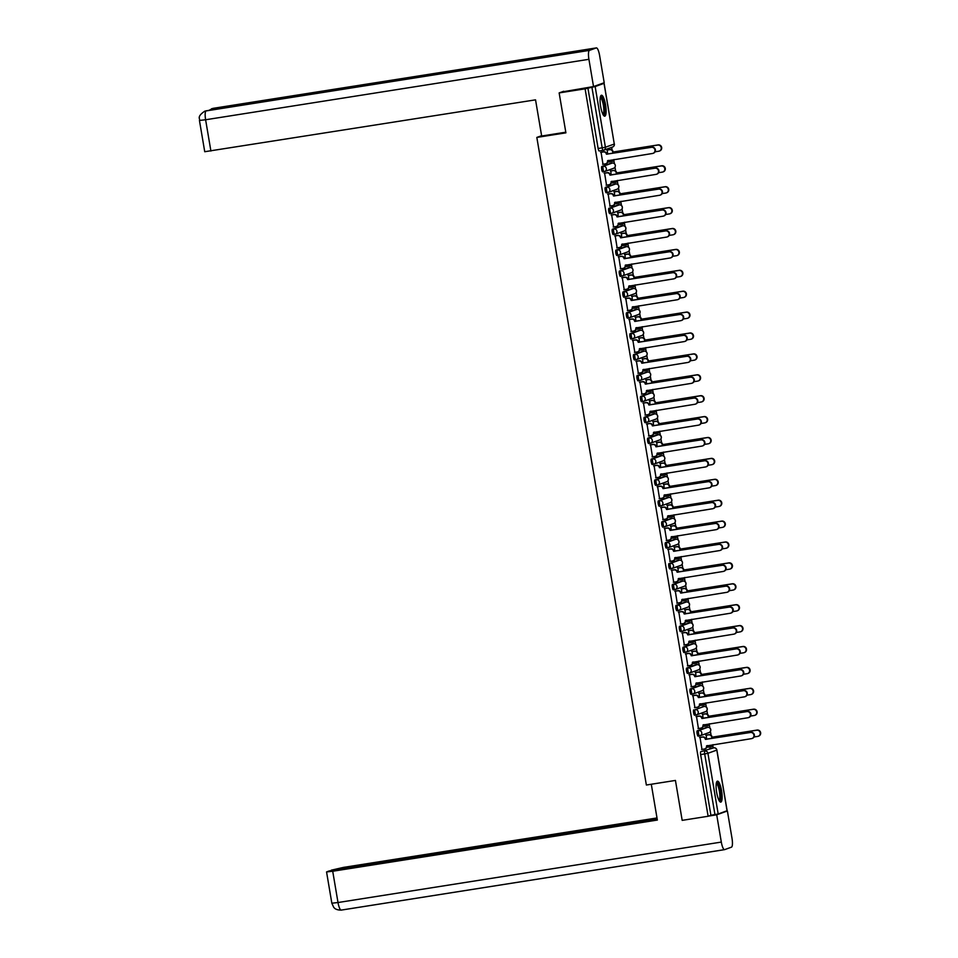 <?xml version="1.0" encoding="UTF-8"?>
<svg xmlns="http://www.w3.org/2000/svg" width="958" height="958" viewBox="0 0 958 958"><rect width="100%" height="100%" fill="white"/><g stroke="black" fill="none" stroke-linecap="round" stroke-linejoin="round"><path stroke-width="1.44" d="M706.166 727.577L697.28 730.774A2.718 0.659 81 0 0 697.113 733.672A2.718 0.659 81 0 0 698.166 736.139A2.718 0.659 81 0 0 698.19 736.127L699.568 735.912A2.718 0.659 -99 0 1 698.55 733.445A2.718 0.659 -99 0 1 698.717 730.547L707.603 727.35A2.718 0.659 -99 0 1 707.639 727.338L706.202 727.565A2.718 0.659 81 0 0 706.202 727.565A2.718 0.659 81 0 0 706.166 727.577L707.603 727.35A2.718 2.635 -109.8 0 1 708.98 732.583A2.718 2.718 0 0 0 707.639 727.338M693.748 709.878A2.718 0.659 81 0 0 693.58 712.776A2.718 0.659 81 0 0 694.622 715.243A2.718 0.659 81 0 0 694.658 715.231L696.035 715.015A2.718 0.659 -99 0 1 695.005 712.548A2.718 0.659 -99 0 1 695.185 709.65L704.07 706.453A2.718 0.659 -99 0 1 704.094 706.441L695.185 709.65A2.718 2.635 70.2 0 1 698.25 711.914A2.718 2.635 -109.8 0 1 696.095 715.003A2.718 0.659 -99 0 1 696.059 715.015A2.718 2.718 0 0 0 696.562 714.884L705.447 711.686A2.718 2.635 -109.8 0 0 704.07 706.453L702.669 706.669A2.718 0.659 81 0 0 702.669 706.669A2.718 0.659 81 0 0 702.633 706.681M699.16 685.772A2.718 0.659 81 0 0 699.124 685.772L690.215 688.97A2.718 0.659 81 0 0 690.035 691.88A2.718 0.659 81 0 0 691.089 694.334A2.718 0.659 81 0 0 691.125 694.334L692.49 694.119A2.718 0.659 -99 0 1 691.472 691.652A2.718 0.659 -99 0 1 691.652 688.742L700.538 685.557A2.718 0.659 -99 0 1 700.561 685.545L699.1 685.772A2.718 0.659 81 0 0 699.1 685.772L700.561 685.545A2.718 2.635 -109.8 0 1 701.903 690.79A2.718 2.718 0 0 0 700.561 685.545M695.628 664.864A2.718 0.659 81 0 0 695.592 664.876L686.682 668.073A2.718 0.659 81 0 0 686.503 670.983A2.718 0.659 81 0 0 687.557 673.438A2.718 0.659 81 0 0 687.593 673.438L688.958 673.223A2.718 0.659 -99 0 1 687.94 670.756A2.718 0.659 -99 0 1 688.119 667.846L697.005 664.648A2.718 0.659 -99 0 1 697.029 664.648L695.568 664.876A2.718 0.659 81 0 0 695.568 664.876L697.029 664.648A2.718 2.635 -109.8 0 1 698.37 669.893A2.718 2.718 0 0 0 697.029 664.648M692.095 643.968A2.718 0.659 81 0 0 692.059 643.968L683.15 647.177A2.718 0.659 81 0 0 682.97 650.087A2.718 0.659 81 0 0 684.024 652.542A2.718 0.659 81 0 0 684.048 652.53L685.425 652.314A2.718 0.659 -99 0 1 684.407 649.859A2.718 0.659 -99 0 1 684.575 646.949L693.46 643.752A2.718 0.659 -99 0 1 693.496 643.752L692.035 643.98A2.718 0.659 81 0 0 692.035 643.98L693.496 643.752A2.718 2.635 -109.8 0 1 694.837 648.997A2.718 2.718 0 0 0 693.496 643.752M688.551 623.071A2.718 0.659 81 0 0 688.527 623.071L679.605 626.281A2.718 0.659 81 0 0 679.438 629.178A2.718 0.659 81 0 0 680.491 631.645A2.718 0.659 81 0 0 680.515 631.633L681.892 631.418A2.718 0.659 -99 0 1 680.875 628.951A2.718 0.659 -99 0 1 681.042 626.053L689.928 622.856A2.718 0.659 -99 0 1 689.964 622.844L688.527 623.071A2.718 0.659 81 0 0 688.491 623.083L689.928 622.856A2.718 2.635 -109.8 0 1 691.305 628.089A2.718 2.718 0 0 0 689.964 622.844M685.018 602.175A2.718 0.659 81 0 0 684.994 602.175L676.073 605.384A2.718 0.659 81 0 0 675.905 608.282A2.718 0.659 81 0 0 676.959 610.749A2.718 0.659 81 0 0 676.983 610.737L678.36 610.521A2.718 0.659 -99 0 1 677.33 608.055A2.718 0.659 -99 0 1 677.51 605.157L686.395 601.959A2.718 0.659 -99 0 1 686.419 601.947L684.994 602.175A2.718 0.659 81 0 0 684.958 602.187L686.395 601.959A2.718 2.635 -109.8 0 1 687.772 607.192A2.718 2.718 0 0 0 686.419 601.947M681.485 581.278A2.718 0.659 81 0 0 681.449 581.278L672.54 584.476A2.718 0.659 81 0 0 672.372 587.386A2.718 0.659 81 0 0 673.414 589.841A2.718 0.659 81 0 0 673.45 589.841L674.827 589.625A2.718 0.659 -99 0 1 673.797 587.158A2.718 0.659 -99 0 1 673.977 584.248L682.862 581.063A2.718 0.659 -99 0 1 682.886 581.051L681.449 581.278A2.718 0.659 81 0 0 681.425 581.278L682.862 581.063A2.718 2.635 -109.8 0 1 684.24 586.296A2.718 2.718 0 0 0 682.886 581.051M677.953 560.37A2.718 0.659 81 0 0 677.917 560.382L669.007 563.579A2.718 0.659 81 0 0 668.828 566.489A2.718 0.659 81 0 0 669.881 568.944A2.718 0.659 81 0 0 669.917 568.944L671.283 568.717M674.42 539.474A2.718 0.659 81 0 0 674.384 539.474L665.475 542.683A2.718 0.659 81 0 0 665.295 545.581A2.718 0.659 81 0 0 666.349 548.048A2.718 0.659 81 0 0 666.373 548.036L667.75 547.82M670.875 518.577A2.718 0.659 81 0 0 670.851 518.577L661.942 521.787A2.718 0.659 81 0 0 661.762 524.685A2.718 0.659 81 0 0 662.816 527.151A2.718 0.659 81 0 0 662.84 527.139L664.217 526.924M667.343 497.681A2.718 0.659 81 0 0 667.319 497.681L658.397 500.878A2.718 0.659 81 0 0 658.23 503.788A2.718 0.659 81 0 0 659.284 506.255A2.718 0.659 81 0 0 659.308 506.243L660.685 506.028M663.81 476.785A2.718 0.659 81 0 0 663.786 476.785L654.865 479.982A2.718 0.659 81 0 0 654.697 482.892A2.718 0.659 81 0 0 655.739 485.347A2.718 0.659 81 0 0 655.775 485.347L657.152 485.131M660.278 455.876A2.718 0.659 81 0 0 660.242 455.888L651.332 459.086A2.718 0.659 81 0 0 651.153 461.995A2.718 0.659 81 0 0 652.206 464.45A2.718 0.659 81 0 0 652.242 464.45L653.619 464.223M656.745 434.98A2.718 0.659 81 0 0 656.709 434.98L647.8 438.189A2.718 0.659 81 0 0 647.62 441.087A2.718 0.659 81 0 0 648.674 443.554A2.718 0.659 81 0 0 648.71 443.542L650.075 443.326M653.212 414.084A2.718 0.659 81 0 0 653.176 414.084L644.267 417.293A2.718 0.659 81 0 0 644.087 420.191A2.718 0.659 81 0 0 645.141 422.658A2.718 0.659 81 0 0 645.165 422.646L646.542 422.43M641.609 401.761L643.046 401.534A2.718 0.659 -99 0 1 643.046 401.534A2.718 0.659 -99 0 1 641.992 399.067A2.718 0.659 -99 0 1 642.159 396.169L651.045 392.972A2.718 0.659 -99 0 1 651.081 392.96L649.644 393.187A2.718 0.659 81 0 0 649.644 393.187A2.718 0.659 81 0 0 649.608 393.199L640.734 396.384A2.718 0.659 81 0 0 640.555 399.294A2.718 0.659 81 0 0 641.609 401.761A2.718 0.659 81 0 0 641.632 401.749L643.01 401.534M638.076 380.853L639.501 380.625A2.718 0.659 -99 0 1 639.501 380.625A2.718 0.659 -99 0 1 638.459 378.171A2.718 0.659 -99 0 1 638.627 375.261L647.512 372.063A2.718 0.659 -99 0 1 647.536 372.063L646.111 372.291A2.718 0.659 81 0 0 646.111 372.291A2.718 0.659 81 0 0 646.075 372.291L637.19 375.488A2.718 0.659 81 0 0 637.022 378.398A2.718 0.659 81 0 0 638.076 380.853A2.718 0.659 81 0 0 638.1 380.853L639.477 380.637M634.531 359.957L635.968 359.729A2.718 0.659 -99 0 1 635.968 359.729A2.718 0.659 -99 0 1 634.915 357.274A2.718 0.659 -99 0 1 635.094 354.364L643.98 351.167A2.718 0.659 -99 0 1 644.004 351.167L642.579 351.382A2.718 0.659 81 0 0 642.579 351.382A2.718 0.659 81 0 0 642.543 351.394L633.657 354.592A2.718 0.659 81 0 0 633.489 357.502A2.718 0.659 81 0 0 634.531 359.957A2.718 0.659 81 0 0 634.567 359.957L635.944 359.729M630.999 339.06L632.436 338.833A2.718 0.659 -99 0 1 632.436 338.833A2.718 0.659 -99 0 1 631.382 336.378A2.718 0.659 -99 0 1 631.562 333.468L640.447 330.271A2.718 0.659 -99 0 1 640.471 330.259L639.034 330.486A2.718 0.659 81 0 0 639.034 330.486A2.718 0.659 81 0 0 639.01 330.498L630.125 333.695A2.718 0.659 81 0 0 629.945 336.593A2.718 0.659 81 0 0 630.999 339.06A2.718 0.659 81 0 0 631.035 339.048L632.4 338.833M627.466 318.164L628.903 317.936A2.718 0.659 -99 0 1 628.903 317.936A2.718 0.659 -99 0 1 627.849 315.469A2.718 0.659 -99 0 1 628.029 312.571L636.902 309.374A2.718 0.659 -99 0 1 636.938 309.362L635.501 309.59A2.718 0.659 81 0 0 635.501 309.59A2.718 0.659 81 0 0 635.477 309.602L626.592 312.799A2.718 0.659 81 0 0 626.412 315.697A2.718 0.659 81 0 0 627.466 318.164A2.718 0.659 81 0 0 627.49 318.152L628.867 317.936M623.933 297.267L625.37 297.04A2.718 0.659 -99 0 1 625.37 297.04A2.718 0.659 -99 0 1 624.317 294.573A2.718 0.659 -99 0 1 624.484 291.675L633.37 288.478A2.718 0.659 -99 0 1 633.406 288.466L631.969 288.693A2.718 0.659 81 0 0 631.969 288.693A2.718 0.659 81 0 0 631.945 288.705L623.059 291.891A2.718 0.659 81 0 0 622.88 294.801A2.718 0.659 81 0 0 623.933 297.267A2.718 0.659 81 0 0 623.957 297.255L625.335 297.04M628.4 267.797L619.515 270.994A2.718 0.659 81 0 0 619.347 273.904A2.718 0.659 81 0 0 620.401 276.359A2.718 0.659 81 0 0 620.425 276.359L621.802 276.144A2.718 0.659 -99 0 1 620.784 273.677A2.718 0.659 -99 0 1 620.952 270.767L629.837 267.569A2.718 0.659 -99 0 1 629.873 267.569L628.436 267.797A2.718 0.659 81 0 0 628.436 267.797A2.718 0.659 81 0 0 628.4 267.797L629.837 267.569A2.718 2.635 -109.8 0 1 631.214 272.814A2.718 2.718 0 0 0 629.873 267.569M624.867 246.901L615.982 250.098A2.718 0.659 81 0 0 615.814 253.008A2.718 0.659 81 0 0 616.856 255.463A2.718 0.659 81 0 0 616.892 255.451L618.269 255.235A2.718 0.659 -99 0 1 617.239 252.78A2.718 0.659 -99 0 1 617.419 249.87L626.304 246.673A2.718 0.659 -99 0 1 626.328 246.673L624.903 246.889A2.718 0.659 81 0 0 624.903 246.889A2.718 0.659 81 0 0 624.867 246.901L626.304 246.673A2.718 2.635 -109.8 0 1 627.682 251.918A2.718 2.718 0 0 0 626.328 246.673M621.335 226.004L612.449 229.202A2.718 0.659 81 0 0 612.27 232.099A2.718 0.659 81 0 0 613.324 234.566A2.718 0.659 81 0 0 613.36 234.554L614.737 234.339A2.718 0.659 -99 0 1 613.707 231.884A2.718 0.659 -99 0 1 613.886 228.974L622.772 225.777A2.718 0.659 -99 0 1 622.796 225.765L621.359 225.992A2.718 0.659 81 0 0 621.359 225.992A2.718 0.659 81 0 0 621.335 226.004L622.772 225.777A2.718 2.635 -109.8 0 1 624.137 231.01A2.718 2.718 0 0 0 622.796 225.765M617.802 205.108L608.917 208.305A2.718 0.659 81 0 0 608.737 211.203A2.718 0.659 81 0 0 609.791 213.67A2.718 0.659 81 0 0 609.827 213.658L611.192 213.442A2.718 0.659 -99 0 1 610.174 210.976A2.718 0.659 -99 0 1 610.354 208.078L619.239 204.88A2.718 0.659 -99 0 1 619.263 204.868L617.826 205.096A2.718 0.659 81 0 0 617.826 205.096A2.718 0.659 81 0 0 617.802 205.108L619.239 204.88A2.718 2.635 -109.8 0 1 620.604 210.113A2.718 2.718 0 0 0 619.263 204.868M614.27 184.199L605.384 187.397A2.718 0.659 81 0 0 605.205 190.307A2.718 0.659 81 0 0 606.258 192.762A2.718 0.659 81 0 0 606.282 192.762L607.659 192.546A2.718 0.659 -99 0 1 606.642 190.079A2.718 0.659 -99 0 1 606.809 187.169L615.695 183.984A2.718 0.659 -99 0 1 615.731 183.972L614.294 184.199A2.718 0.659 81 0 0 614.294 184.199A2.718 0.659 81 0 0 614.27 184.199L615.695 183.984A2.718 2.635 -109.8 0 1 617.072 189.217A2.718 2.718 0 0 0 615.731 183.972M610.725 163.303L601.852 166.5A2.718 0.659 81 0 0 601.672 169.41A2.718 0.659 81 0 0 602.726 171.865A2.718 0.659 81 0 0 602.75 171.865L604.127 171.65A2.718 0.659 -99 0 1 603.109 169.183A2.718 0.659 -99 0 1 603.277 166.273L612.162 163.076A2.718 0.659 -99 0 1 612.198 163.076L610.761 163.303A2.718 0.659 81 0 0 610.761 163.303A2.718 0.659 81 0 0 610.725 163.303L612.162 163.076A2.718 2.635 -109.8 0 1 613.539 168.321A2.718 2.718 0 0 0 612.198 163.076M605.552 104.829A10.61 2.563 81 0 0 601.456 95.237A10.61 2.563 81 0 0 600.654 106.589A10.61 2.563 81 0 0 604.761 116.193A10.61 2.563 81 0 0 605.552 104.829M721.566 790.745A10.61 2.563 81 0 0 717.458 781.141A10.61 2.563 81 0 0 716.668 792.505A10.61 2.563 81 0 0 720.775 802.109A10.61 2.563 81 0 0 721.566 790.745M713.219 747.911L712.812 745.468M711.087 735.265L710.429 731.373M709.854 727.984L709.279 724.559M707.555 714.369L706.884 710.465M706.321 707.088L705.735 703.663M704.01 693.472L703.352 689.568M702.777 686.191L702.202 682.767M700.478 672.576L699.819 668.672M699.244 665.283L698.669 661.87M696.945 651.668L696.286 647.776M695.712 644.387L695.137 640.974M693.412 630.771L692.754 626.879M692.179 623.49L691.604 620.065M689.88 609.875L689.221 605.971M688.646 602.594L688.06 599.169M686.335 588.978L685.677 585.075M685.114 581.698L684.527 578.273M682.803 568.07L682.144 564.178M681.569 560.789L680.994 557.376M679.27 547.174L678.611 543.282M678.036 539.893L677.462 536.48M675.737 526.277L675.079 522.373M674.504 518.996L673.929 515.572M672.205 505.381L671.546 501.477M670.971 498.1L670.396 494.675M668.672 484.485L668.001 480.581M667.439 477.204L666.852 473.779M665.127 463.576L664.469 459.684M663.894 456.295L663.319 452.883M661.595 442.68L660.936 438.788M660.361 435.399L659.787 431.986M658.062 421.783L657.404 417.88M656.829 414.503L656.254 411.078M654.53 400.887L653.871 396.983M653.296 393.606L652.721 390.181M650.997 379.991L650.338 376.087M649.764 372.71L649.177 369.285M647.452 359.082L646.794 355.19M646.231 351.802L645.644 348.389M643.92 338.186L643.261 334.294M642.686 330.905L642.111 327.492M640.387 317.29L639.728 313.386M639.154 310.009L638.579 306.584M636.854 296.393L636.196 292.489M635.621 289.112L635.046 285.688M633.322 275.497L632.663 271.593M632.088 268.216L631.514 264.791M629.789 254.588L629.119 250.697M628.556 247.308L627.969 243.895M626.245 233.692L625.586 229.8M625.023 226.411L624.436 222.986M622.712 212.796L622.053 208.892M621.479 205.515L620.904 202.09M619.179 191.899L618.521 187.996M617.946 184.619L617.371 181.194M615.647 171.003L614.988 167.099M614.413 163.71L613.839 160.297M612.114 150.095L611.647 147.352M727.062 810.731L718.189 813.989L710.908 815.258L700.645 754.581A2.718 0.659 -99 0 1 700.825 751.671L713.746 747.839A2.718 0.659 -99 0 1 713.77 747.827A2.718 0.659 -99 0 1 713.806 747.827M559.149 92.914L565.903 132.839L536.827 137.425L646.363 785.021L675.438 780.435L682.18 820.359L708.13 816.264L585.099 88.819L559.149 92.914L563.699 91.273M710.908 815.258L708.13 816.264M585.099 88.819L595.146 86.543L604.031 83.346L601.899 83.562M601.061 152.226L602.989 164.237M608.605 160.405L609.264 161.986M610.881 170.859L611.084 175.051M604.594 173.123L606.522 185.145M612.138 181.302L612.809 182.882M614.413 191.768L614.617 195.959M608.126 194.019L610.054 206.042M615.671 202.198L616.341 203.779M617.946 212.664L618.15 216.855M611.671 214.915L613.599 226.938M619.215 223.094L619.874 224.675M621.479 233.56L621.694 237.752M615.204 235.824L617.132 247.835M622.748 243.991L623.407 245.583M625.011 254.457L625.227 258.648M618.736 256.72L620.664 268.743M626.281 264.899L626.939 266.48M628.556 275.353L628.759 279.556M622.269 277.616L624.197 289.639M629.813 285.795L630.484 287.376M632.088 296.262L632.292 300.453M625.802 298.513L627.73 310.536M633.346 306.692L634.016 308.272M635.621 317.158L635.825 321.349M629.346 319.409L631.274 331.432M636.89 327.588L637.549 329.181M639.154 338.054L639.369 342.245M632.879 340.318L634.807 352.328M640.423 348.484L641.082 350.077M642.686 358.951L642.902 363.142M636.411 361.214L638.339 373.237M643.956 369.393L644.614 370.974M646.219 379.847L646.434 384.05M639.944 382.11L641.872 394.133M647.488 390.289L648.147 391.87M649.764 400.755L649.967 404.947M643.477 403.007L645.405 415.03M651.021 411.186L651.691 412.766M653.296 421.652L653.5 425.843M647.009 423.903L648.937 435.926M654.553 432.082L655.224 433.675M656.829 442.548L657.032 446.739M650.554 444.811L652.482 456.822M658.098 452.978L658.757 454.571M660.361 463.444L660.577 467.636M654.086 465.708L656.014 477.731M661.631 473.887L662.289 475.467M663.894 484.341L664.11 488.544M657.619 486.604L659.547 498.627M665.163 494.783L665.822 496.364M667.439 505.249L667.642 509.44M661.152 507.501L663.08 519.523M668.696 515.679L669.355 517.26M670.971 526.146L671.175 530.337M664.684 528.409L666.612 540.42M672.229 536.576L672.899 538.168M674.504 547.042L674.707 551.233M668.229 549.305L670.157 561.316M675.773 557.484L676.432 559.065M678.036 567.938L678.252 572.13M671.762 570.202L673.69 582.225M679.306 578.381L679.964 579.961M681.569 588.847L681.785 593.038M675.294 591.098L677.222 603.121M682.838 599.277L683.497 600.858M685.102 609.743L685.317 613.934M678.827 611.994L680.755 624.017M686.371 620.173L687.03 621.754M688.646 630.639L688.85 634.831M682.359 632.903L684.287 644.914M689.904 641.07L690.574 642.662M692.179 651.536L692.383 655.727M685.892 653.799L687.82 665.81M693.436 661.978L694.107 663.559M695.712 672.432L695.915 676.623M689.437 674.695L691.365 686.718M696.981 682.874L697.64 684.455M699.244 693.341L699.46 697.532M692.969 695.592L694.897 707.615M700.514 703.771L701.172 705.351M702.777 714.237L702.992 718.428M696.502 716.488L698.43 728.511M704.046 724.667L704.705 726.248M706.309 735.133L706.525 739.325M700.035 737.397L701.963 749.407M541.605 135.701L536.827 137.425M607.336 149.963L607.552 154.154M707.579 745.563L708.237 747.156M679.354 560.155A2.718 2.718 0 0 1 680.695 565.4A2.718 2.635 -109.8 0 0 679.33 560.155L677.917 560.382A2.718 0.659 81 0 0 677.893 560.382L679.33 560.155A2.718 0.659 -99 0 1 679.354 560.155L670.444 563.352A2.718 2.635 70.2 0 1 673.498 565.627A2.718 2.635 -109.8 0 1 671.342 568.717A2.718 0.659 -99 0 1 671.319 568.717A2.718 0.659 -99 0 1 670.265 566.262A2.718 0.659 -99 0 1 670.444 563.352L669.007 563.579M675.821 539.246A2.718 2.718 0 0 1 677.162 544.503A2.718 2.635 -109.8 0 0 675.785 539.258L674.384 539.474A2.718 0.659 81 0 0 674.36 539.486L675.785 539.258A2.718 0.659 -99 0 1 675.821 539.246L666.912 542.456A2.718 2.635 70.2 0 1 669.965 544.719A2.718 2.635 -109.8 0 1 667.81 547.808A2.718 0.659 -99 0 1 667.786 547.82A2.718 0.659 -99 0 1 666.732 545.365A2.718 0.659 -99 0 1 666.912 542.456L665.475 542.683M672.288 518.35A2.718 2.718 0 0 1 673.63 523.595A2.718 2.635 -109.8 0 0 672.253 518.362L670.851 518.577A2.718 0.659 81 0 0 670.828 518.589L672.253 518.362A2.718 0.659 -99 0 1 672.288 518.35L663.367 521.559A2.718 2.635 70.2 0 1 666.433 523.822A2.718 2.635 -109.8 0 1 664.277 526.912A2.718 0.659 -99 0 1 664.253 526.924A2.718 0.659 -99 0 1 663.199 524.457A2.718 0.659 -99 0 1 663.367 521.559L661.942 521.787M668.756 497.453A2.718 2.718 0 0 1 670.097 502.699A2.718 2.635 -109.8 0 0 668.72 497.465L667.319 497.681A2.718 0.659 81 0 0 667.283 497.693L668.72 497.465A2.718 0.659 -99 0 1 668.756 497.453L659.834 500.663A2.718 2.635 70.2 0 1 662.9 502.926A2.718 2.635 -109.8 0 1 660.745 506.016A2.718 0.659 -99 0 1 660.709 506.028A2.718 0.659 -99 0 1 659.667 503.561A2.718 0.659 -99 0 1 659.834 500.663L658.397 500.878M665.211 476.557A2.718 2.718 0 0 1 666.564 481.802A2.718 2.635 -109.8 0 0 665.187 476.557L663.786 476.785A2.718 0.659 81 0 0 663.75 476.785L665.187 476.557A2.718 0.659 -99 0 1 665.211 476.557L656.302 479.754A2.718 2.635 70.2 0 1 659.367 482.03A2.718 2.635 -109.8 0 1 657.212 485.119A2.718 0.659 -99 0 1 657.176 485.131A2.718 0.659 -99 0 1 656.122 482.664A2.718 0.659 -99 0 1 656.302 479.754L654.865 479.982M661.679 455.661A2.718 2.718 0 0 1 663.02 460.906A2.718 2.635 -109.8 0 0 661.655 455.661L660.242 455.888A2.718 0.659 81 0 0 660.218 455.888L661.655 455.661A2.718 0.659 -99 0 1 661.679 455.661L652.769 458.858A2.718 2.635 70.2 0 1 655.823 461.133A2.718 2.635 -109.8 0 1 653.679 464.223A2.718 0.659 -99 0 1 653.643 464.223A2.718 0.659 -99 0 1 652.59 461.768A2.718 0.659 -99 0 1 652.769 458.858L651.332 459.086M658.146 434.752A2.718 2.718 0 0 1 659.487 440.009A2.718 2.635 -109.8 0 0 658.122 434.764L656.709 434.98A2.718 0.659 81 0 0 656.685 434.992L658.122 434.764A2.718 0.659 -99 0 1 658.146 434.752L649.237 437.962A2.718 2.635 70.2 0 1 652.29 440.225A2.718 2.635 -109.8 0 1 650.135 443.315A2.718 0.659 -99 0 1 650.111 443.326A2.718 0.659 -99 0 1 649.057 440.872A2.718 0.659 -99 0 1 649.237 437.962L647.8 438.189M653.176 414.084A2.718 0.659 81 0 0 653.152 414.096L654.577 413.868A2.718 0.659 -99 0 1 654.613 413.856L653.176 414.084M700.825 751.671L713.746 747.839L709.734 748.461A2.718 0.659 81 0 0 709.734 748.461A2.718 0.659 81 0 0 709.698 748.473M587.877 87.825L598.139 148.514A2.718 0.659 81 0 0 599.193 150.969A2.718 0.659 81 0 0 599.217 150.957L603.205 150.334M602.606 164.309L605.372 163.866A2.718 2.635 -109.8 0 0 607.528 160.776L652.482 153.484A3.125 3.03 -109.8 0 0 654.901 149.652A3.125 3.03 -109.8 0 0 651.44 147.316L606.426 154.214A2.718 2.635 -109.8 0 0 603.36 151.939L603.768 151.795A2.718 2.635 70.2 0 1 606.833 154.07L651.847 147.173A3.125 3.03 70.2 0 1 653.428 153.196L653.021 153.34M607.923 160.513L607.935 160.633A2.718 2.635 70.2 0 1 606.258 163.602L605.839 163.746M600.678 152.286L603.768 151.795M600.594 152.382L603.36 151.939M606.953 150.023L610.042 149.544A2.718 2.635 70.2 0 1 613.108 151.807L612.701 151.951A2.718 2.635 -109.8 0 0 609.635 149.688L606.869 150.119M608.881 162.046L611.659 161.603A2.718 2.635 -109.8 0 0 613.779 159.579M655.033 151.807L658.757 151.22A3.125 3.03 -109.8 0 0 661.176 147.388A3.125 3.03 -109.8 0 0 657.715 145.065L612.737 152.154M613.144 152.011L658.122 144.909A3.125 3.03 70.2 0 1 659.703 150.933L659.296 151.089M614.174 159.519A2.718 2.635 70.2 0 1 612.533 161.339L612.126 161.483M606.139 185.205L608.917 184.762A2.718 2.635 -109.8 0 0 611.06 181.673L656.014 174.38A3.125 3.03 -109.8 0 0 658.433 170.548A3.125 3.03 -109.8 0 0 654.973 168.213L609.959 175.11A2.718 2.635 -109.8 0 0 606.893 172.847L607.3 172.691A2.718 2.635 70.2 0 1 610.366 174.967L655.38 168.069A3.125 3.03 70.2 0 1 656.96 174.093L656.553 174.236M611.455 181.409L611.479 181.529A2.718 2.635 70.2 0 1 609.791 184.499L609.384 184.643M604.211 173.182L607.3 172.691M604.127 173.278L606.893 172.847M609.671 206.102L612.449 205.659A2.718 2.635 -109.8 0 0 614.605 202.569L659.547 195.276A3.125 3.03 -109.8 0 0 661.966 191.444A3.125 3.03 -109.8 0 0 658.505 189.121L613.491 196.007A2.718 2.635 -109.8 0 0 610.426 193.744L610.833 193.6A2.718 2.635 70.2 0 1 613.898 195.863L658.912 188.966A3.125 3.03 70.2 0 1 660.493 194.989L660.086 195.145M614.988 202.306L615.012 202.425A2.718 2.635 70.2 0 1 613.324 205.395L612.916 205.539M607.743 194.079L610.833 193.6M607.659 194.175L610.426 193.744M565.795 132.204L541.665 136.012L535.546 99.848L204.737 151.723L199.444 120.445L205.611 119.762L210.904 151.041M596.271 47.924L518.05 60.258L511.237 62.713L589.457 50.379L596.271 47.924A8.359 2.012 81 0 1 596.367 47.9A8.359 2.012 81 0 1 599.6 55.468L604.211 82.735L593.529 86.567L561.663 92.004M589.457 50.379A8.359 2.012 81 0 0 588.919 59.312L593.529 86.567M206.293 110.805A8.359 2.012 81 0 0 206.221 110.817A8.359 2.012 81 0 0 206.15 110.829L204.749 111.188C196.127 117.068 200.462 118.744 199.444 120.445M213.143 108.35A8.359 2.012 81 0 0 213.047 108.35A8.359 2.012 81 0 0 212.963 108.374L208.808 110.41M651.296 784.243L657.356 820.048L332.713 871.253L338.006 902.532L721.314 842.082L716.704 814.815L708.597 816.096M657.008 817.952L343.383 867.409L331.348 870.163L657.14 818.779M721.314 842.082A8.359 2.012 81 0 0 724.547 849.65A8.359 2.012 81 0 0 724.643 849.626L731.457 847.171A8.359 2.012 81 0 0 731.996 838.238L727.385 810.971L716.704 814.815M657.212 819.222L329.121 870.966L326.558 871.936L332.713 871.253M727.385 810.971L725.925 811.21M600.391 96.902A9.185 2.215 -99 0 1 600.534 96.83A9.185 2.215 -99 0 1 604.175 105.117A9.185 2.215 -99 0 1 603.588 114.924A9.185 2.215 -99 0 1 603.229 114.924M602.905 114.325A8.502 2.048 81 0 0 603.432 105.667A8.502 2.048 81 0 0 600.259 97.584M604.151 116.026A10.538 2.539 81 0 0 604.57 105.488A10.538 2.539 81 0 0 600.929 95.584M716.404 782.818A9.185 2.215 -99 0 1 716.548 782.746A9.185 2.215 -99 0 1 720.188 791.033A9.185 2.215 -99 0 1 719.602 800.828A9.185 2.215 -99 0 1 719.242 800.84M718.919 800.229A8.502 2.048 81 0 0 719.446 791.571A8.502 2.048 81 0 0 716.273 783.5M720.165 801.93A10.538 2.539 81 0 0 720.584 791.392A10.538 2.539 81 0 0 716.943 781.5M610.497 170.919L613.587 170.44A2.718 2.635 70.2 0 1 616.641 172.703L616.234 172.847A2.718 2.635 -109.8 0 0 613.168 170.584L610.402 171.015M612.425 182.942L615.192 182.511A2.718 2.635 -109.8 0 0 617.323 180.487M658.565 172.703L662.289 172.117A3.125 3.03 -109.8 0 0 664.708 168.285A3.125 3.03 -109.8 0 0 661.248 165.962L616.269 173.051M616.677 172.907L661.655 165.806A3.125 3.03 70.2 0 1 663.235 171.841L662.828 171.985M617.706 180.427A2.718 2.635 70.2 0 1 616.066 182.236L615.659 182.391M614.03 191.828L617.12 191.337A2.718 2.635 70.2 0 1 620.173 193.6L619.766 193.756A2.718 2.635 -109.8 0 0 616.712 191.48L613.934 191.923M615.958 203.838L618.724 203.407A2.718 2.635 -109.8 0 0 620.856 201.384M662.098 193.612L665.822 193.025A3.125 3.03 -109.8 0 0 668.241 189.181A3.125 3.03 -109.8 0 0 664.78 186.858L619.802 193.947M620.209 193.803L665.187 186.714A3.125 3.03 70.2 0 1 666.768 192.738L666.361 192.881M621.239 201.324A2.718 2.635 70.2 0 1 619.598 203.144L619.191 203.288M613.216 226.998L615.982 226.567A2.718 2.635 -109.8 0 0 618.138 223.477L663.08 216.173A3.125 3.03 -109.8 0 0 665.499 212.341A3.125 3.03 -109.8 0 0 662.038 210.018L617.024 216.903A2.718 2.635 -109.8 0 0 613.97 214.64L614.377 214.496A2.718 2.635 70.2 0 1 617.431 216.759L662.445 209.874A3.125 3.03 70.2 0 1 664.026 215.897L663.619 216.041M618.521 223.202L618.545 223.322A2.718 2.635 70.2 0 1 616.856 226.292L616.449 226.447M611.288 214.975L614.377 214.496M611.192 215.083L613.97 214.64M616.748 247.894L619.515 247.463A2.718 2.635 -109.8 0 0 621.67 244.374L666.612 237.081A3.125 3.03 -109.8 0 0 669.031 233.237A3.125 3.03 -109.8 0 0 665.57 230.914L620.556 237.812A2.718 2.635 -109.8 0 0 617.503 235.536L617.91 235.393A2.718 2.635 70.2 0 1 620.964 237.656L665.978 230.77A3.125 3.03 70.2 0 1 667.558 236.794L667.151 236.937M622.053 244.098L622.077 244.23A2.718 2.635 70.2 0 1 620.389 247.2L619.982 247.344M614.82 235.884L617.91 235.393M614.725 235.979L617.503 235.536M620.281 268.803L623.047 268.36A2.718 2.635 -109.8 0 0 625.203 265.27L670.157 257.977A3.125 3.03 -109.8 0 0 672.564 254.145A3.125 3.03 -109.8 0 0 669.115 251.81L624.089 258.708A2.718 2.635 -109.8 0 0 621.035 256.433L621.443 256.289A2.718 2.635 70.2 0 1 624.508 258.564L669.522 251.667A3.125 3.03 70.2 0 1 671.103 257.69L670.684 257.834M625.598 265.007L625.61 265.127A2.718 2.635 70.2 0 1 623.921 268.096L623.514 268.24M618.353 256.78L621.443 256.289M618.269 256.876L621.035 256.433M617.563 212.724L620.652 212.233A2.718 2.635 70.2 0 1 623.718 214.508L623.299 214.652A2.718 2.635 -109.8 0 0 620.245 212.377L617.467 212.82M619.491 224.747L622.257 224.304A2.718 2.635 -109.8 0 0 624.388 222.28M665.63 214.508L669.367 213.921A3.125 3.03 -109.8 0 0 671.774 210.089A3.125 3.03 -109.8 0 0 668.313 207.754L623.335 214.855M623.742 214.7L668.732 207.611A3.125 3.03 70.2 0 1 670.313 213.634L669.893 213.778M624.772 222.22A2.718 2.635 70.2 0 1 623.131 224.04L622.724 224.184M621.095 233.62L624.185 233.129A2.718 2.635 70.2 0 1 627.25 235.405L626.843 235.548A2.718 2.635 -109.8 0 0 623.778 233.285L621.012 233.716M623.023 245.643L625.79 245.2A2.718 2.635 -109.8 0 0 627.921 243.176M669.175 235.405L672.899 234.818A3.125 3.03 -109.8 0 0 675.318 230.986A3.125 3.03 -109.8 0 0 671.857 228.651L626.867 235.752M627.286 235.608L672.265 228.507A3.125 3.03 70.2 0 1 673.845 234.53L673.438 234.674M628.304 243.116A2.718 2.635 70.2 0 1 626.676 244.937L626.257 245.08M624.628 254.517L627.718 254.038A2.718 2.635 70.2 0 1 630.783 256.301L630.376 256.445A2.718 2.635 -109.8 0 0 627.31 254.181L624.544 254.612M626.556 266.54L629.334 266.096A2.718 2.635 -109.8 0 0 631.454 264.073M672.708 256.301L676.432 255.714A3.125 3.03 -109.8 0 0 678.851 251.882A3.125 3.03 -109.8 0 0 675.39 249.559L630.412 256.648M630.819 256.505L675.797 249.403A3.125 3.03 70.2 0 1 677.378 255.427L676.971 255.582M631.849 264.013A2.718 2.635 70.2 0 1 630.208 265.833L629.801 265.977M623.814 289.699L626.58 289.256A2.718 2.635 -109.8 0 0 628.735 286.167L673.69 278.874A3.125 3.03 -109.8 0 0 676.109 275.042A3.125 3.03 -109.8 0 0 672.648 272.707L627.634 279.604A2.718 2.635 -109.8 0 0 624.568 277.341L624.975 277.185A2.718 2.635 70.2 0 1 628.041 279.461L673.055 272.563A3.125 3.03 70.2 0 1 674.636 278.586L674.228 278.742M629.131 285.903L629.143 286.023A2.718 2.635 70.2 0 1 627.466 288.993L627.059 289.136M621.886 277.676L624.975 277.185M621.802 277.772L624.568 277.341M628.161 275.413L631.25 274.934A2.718 2.635 70.2 0 1 634.316 277.197L633.909 277.341A2.718 2.635 -109.8 0 0 630.843 275.078L628.077 275.521M630.089 287.436L632.867 287.005A2.718 2.635 -109.8 0 0 634.986 284.981M676.24 277.197L679.964 276.611A3.125 3.03 -109.8 0 0 682.383 272.779A3.125 3.03 -109.8 0 0 678.923 270.455L633.945 277.545M634.352 277.401L679.33 270.312A3.125 3.03 70.2 0 1 680.91 276.335L680.503 276.479M635.382 284.921A2.718 2.635 70.2 0 1 633.741 286.729L633.334 286.885M627.346 310.596L630.125 310.164A2.718 2.635 -109.8 0 0 632.28 307.063L677.222 299.77A3.125 3.03 -109.8 0 0 679.641 295.938A3.125 3.03 -109.8 0 0 676.18 293.615L631.166 300.501A2.718 2.635 -109.8 0 0 628.101 298.237L628.508 298.094A2.718 2.635 70.2 0 1 631.573 300.357L676.587 293.459A3.125 3.03 70.2 0 1 678.168 299.483L677.761 299.638M632.663 306.799L632.687 306.919A2.718 2.635 70.2 0 1 630.999 309.889L630.592 310.045M625.418 298.573L628.508 298.094M625.335 298.668L628.101 298.237M631.705 296.321L634.795 295.83A2.718 2.635 70.2 0 1 637.848 298.094L637.441 298.249A2.718 2.635 -109.8 0 0 634.388 295.974L631.609 296.417M633.633 308.332L636.399 307.901A2.718 2.635 -109.8 0 0 638.531 305.877M679.773 298.106L683.497 297.519A3.125 3.03 -109.8 0 0 685.916 293.675A3.125 3.03 -109.8 0 0 682.455 291.352L637.477 298.441M637.884 298.297L682.862 291.208A3.125 3.03 70.2 0 1 684.443 297.231L684.036 297.375M638.914 305.818A2.718 2.635 70.2 0 1 637.274 307.638L636.866 307.781M630.879 331.492L633.657 331.061A2.718 2.635 -109.8 0 0 635.813 327.971L680.755 320.667A3.125 3.03 -109.8 0 0 683.174 316.835A3.125 3.03 -109.8 0 0 679.713 314.511L634.699 321.397A2.718 2.635 -109.8 0 0 631.633 319.134L632.04 318.99A2.718 2.635 70.2 0 1 635.106 321.253L680.12 314.368A3.125 3.03 70.2 0 1 681.701 320.391L681.294 320.535M636.196 327.696L636.22 327.816A2.718 2.635 70.2 0 1 634.531 330.785L634.124 330.941M628.951 319.469L632.04 318.99M628.867 319.577L631.633 319.134M635.238 317.218L638.327 316.727A2.718 2.635 70.2 0 1 641.381 319.002L640.974 319.146A2.718 2.635 -109.8 0 0 637.92 316.87L635.142 317.314M637.166 329.241L639.932 328.798A2.718 2.635 -109.8 0 0 642.064 326.774M683.305 319.002L687.03 318.415A3.125 3.03 -109.8 0 0 689.449 314.583A3.125 3.03 -109.8 0 0 685.988 312.248L641.01 319.349M641.417 319.194L686.395 312.104A3.125 3.03 70.2 0 1 687.976 318.128L687.569 318.272M642.447 326.714A2.718 2.635 70.2 0 1 640.806 328.534L640.399 328.678M634.424 352.388L637.19 351.957A2.718 2.635 -109.8 0 0 639.345 348.868L684.287 341.575A3.125 3.03 -109.8 0 0 686.706 337.731A3.125 3.03 -109.8 0 0 683.246 335.408L638.232 342.305A2.718 2.635 -109.8 0 0 635.178 340.03L635.585 339.886A2.718 2.635 70.2 0 1 638.639 342.15L683.653 335.264A3.125 3.03 70.2 0 1 685.233 341.288L684.826 341.431M639.728 348.604L639.752 348.724A2.718 2.635 70.2 0 1 638.064 351.694L637.657 351.837M632.496 340.377L635.585 339.886M632.4 340.473L635.178 340.03M638.77 338.114L641.86 337.623A2.718 2.635 70.2 0 1 644.926 339.898L644.518 340.042A2.718 2.635 -109.8 0 0 641.453 337.779L638.687 338.21M640.698 350.137L643.465 349.694A2.718 2.635 -109.8 0 0 645.596 347.67M686.85 339.898L690.574 339.312A3.125 3.03 -109.8 0 0 692.981 335.48A3.125 3.03 -109.8 0 0 689.532 333.144L644.542 340.246M644.95 340.102L689.94 333.001A3.125 3.03 70.2 0 1 691.52 339.024L691.113 339.18M645.979 347.61A2.718 2.635 70.2 0 1 644.339 349.43L643.932 349.574M637.956 373.297L640.722 372.854A2.718 2.635 -109.8 0 0 642.878 369.764L687.82 362.471A3.125 3.03 -109.8 0 0 690.239 358.639A3.125 3.03 -109.8 0 0 686.778 356.304L641.764 363.202A2.718 2.635 -109.8 0 0 638.711 360.926L639.118 360.783A2.718 2.635 70.2 0 1 642.171 363.058L687.197 356.16A3.125 3.03 70.2 0 1 688.766 362.184L688.359 362.328M643.261 369.501L643.285 369.62A2.718 2.635 70.2 0 1 641.597 372.59L641.189 372.734M636.028 361.274L639.118 360.783M635.932 361.37L638.711 360.926M641.489 394.193L644.255 393.75A2.718 2.635 -109.8 0 0 646.41 390.66L691.365 383.368A3.125 3.03 -109.8 0 0 693.784 379.536A3.125 3.03 -109.8 0 0 690.323 377.201L645.309 384.098A2.718 2.635 -109.8 0 0 642.243 381.835L642.65 381.679A2.718 2.635 70.2 0 1 645.716 383.954L690.73 377.057A3.125 3.03 70.2 0 1 692.311 383.08L691.904 383.236M646.806 390.397L646.818 390.517A2.718 2.635 70.2 0 1 645.129 393.487L644.722 393.63M639.561 382.17L642.65 381.679M639.477 382.266L642.243 381.835M645.021 415.089L647.8 414.658A2.718 2.635 -109.8 0 0 649.943 411.557L694.897 404.264A3.125 3.03 -109.8 0 0 697.316 400.432A3.125 3.03 -109.8 0 0 693.855 398.109L648.841 404.995A2.718 2.635 -109.8 0 0 645.776 402.731L646.183 402.588A2.718 2.635 70.2 0 1 649.249 404.851L694.263 397.953A3.125 3.03 70.2 0 1 695.843 403.977L695.436 404.132M650.338 411.293L650.362 411.413A2.718 2.635 70.2 0 1 648.674 414.383L648.267 414.539M643.093 403.067L646.183 402.588M643.01 403.162L645.776 402.731M648.554 435.986L651.332 435.555A2.718 2.635 -109.8 0 0 653.488 432.465L698.43 425.16A3.125 3.03 -109.8 0 0 700.849 421.328A3.125 3.03 -109.8 0 0 697.388 419.005L652.374 425.891A2.718 2.635 -109.8 0 0 649.308 423.628L649.716 423.484A2.718 2.635 70.2 0 1 652.781 425.747L697.795 418.862A3.125 3.03 70.2 0 1 699.376 424.885L698.969 425.029M653.871 432.19L653.895 432.309A2.718 2.635 70.2 0 1 652.206 435.279L651.799 435.435M646.626 423.975L649.716 423.484M646.542 424.071L649.308 423.628M652.099 456.882L654.865 456.451A2.718 2.635 -109.8 0 0 657.02 453.362L701.963 446.069A3.125 3.03 -109.8 0 0 704.381 442.225A3.125 3.03 -109.8 0 0 700.921 439.902L655.907 446.799A2.718 2.635 -109.8 0 0 652.841 444.524L653.26 444.38A2.718 2.635 70.2 0 1 656.314 446.644L701.328 439.758A3.125 3.03 70.2 0 1 702.909 445.781L702.501 445.925M657.404 453.098L657.428 453.218A2.718 2.635 70.2 0 1 655.739 456.188L655.332 456.331M650.171 444.871L653.26 444.38M650.075 444.967L652.841 444.524M655.631 477.791L658.397 477.347A2.718 2.635 -109.8 0 0 660.553 474.258L705.495 466.965A3.125 3.03 -109.8 0 0 707.914 463.133A3.125 3.03 -109.8 0 0 704.453 460.798L659.439 467.696A2.718 2.635 -109.8 0 0 656.386 465.432L656.793 465.277A2.718 2.635 70.2 0 1 659.846 467.552L704.86 460.654A3.125 3.03 70.2 0 1 706.441 466.678L706.034 466.821M660.936 473.994L660.96 474.114A2.718 2.635 70.2 0 1 659.272 477.084L658.865 477.228M653.703 465.768L656.793 465.277M653.607 465.863L656.386 465.432M642.303 359.011L645.393 358.531A2.718 2.635 70.2 0 1 648.458 360.795L648.051 360.938A2.718 2.635 -109.8 0 0 644.985 358.675L642.219 359.106M644.231 371.033L647.009 370.602A2.718 2.635 -109.8 0 0 649.129 368.567M690.383 360.795L694.107 360.208A3.125 3.03 -109.8 0 0 696.526 356.376A3.125 3.03 -109.8 0 0 693.065 354.053L648.087 361.142M648.494 360.998L693.472 353.897A3.125 3.03 70.2 0 1 695.053 359.921L694.646 360.076M649.512 368.507A2.718 2.635 70.2 0 1 647.883 370.327L647.476 370.483M645.836 379.907L648.925 379.428A2.718 2.635 70.2 0 1 651.991 381.691L651.584 381.835A2.718 2.635 -109.8 0 0 648.518 379.572L645.752 380.015M647.764 391.93L650.542 391.499A2.718 2.635 -109.8 0 0 652.661 389.475M693.915 381.691L697.64 381.104A3.125 3.03 -109.8 0 0 700.058 377.272A3.125 3.03 -109.8 0 0 696.598 374.949L651.62 382.038M652.027 381.895L697.005 374.806A3.125 3.03 70.2 0 1 698.586 380.829L698.178 380.973M653.057 389.415A2.718 2.635 70.2 0 1 651.416 391.223L651.009 391.379M649.38 400.815L652.47 400.324A2.718 2.635 70.2 0 1 655.523 402.588L655.116 402.743A2.718 2.635 -109.8 0 0 652.051 400.468L649.285 400.911M651.308 412.826L654.075 412.395A2.718 2.635 -109.8 0 0 656.194 410.371M697.448 402.599L701.172 402.013A3.125 3.03 -109.8 0 0 703.591 398.169A3.125 3.03 -109.8 0 0 700.13 395.846L655.152 402.935M655.559 402.791L700.538 395.702A3.125 3.03 70.2 0 1 702.118 401.725L701.711 401.869M656.589 410.311A2.718 2.635 70.2 0 1 654.949 412.132L654.542 412.275M652.913 421.712L656.002 421.221A2.718 2.635 70.2 0 1 659.056 423.496L658.649 423.64A2.718 2.635 -109.8 0 0 655.595 421.364L652.817 421.807M654.841 433.734L657.607 433.291A2.718 2.635 -109.8 0 0 659.739 431.268M700.981 423.496L704.705 422.909A3.125 3.03 -109.8 0 0 707.124 419.077A3.125 3.03 -109.8 0 0 703.663 416.742L658.685 423.843M659.092 423.687L704.07 416.598A3.125 3.03 70.2 0 1 705.651 422.622L705.244 422.765M660.122 431.208A2.718 2.635 70.2 0 1 658.481 433.028L658.074 433.172M656.446 442.608L659.535 442.117A2.718 2.635 70.2 0 1 662.589 444.392L662.182 444.536A2.718 2.635 -109.8 0 0 659.128 442.273L656.35 442.704M658.374 454.631L661.14 454.188A2.718 2.635 -109.8 0 0 663.271 452.164M704.513 444.392L708.237 443.805A3.125 3.03 -109.8 0 0 710.656 439.973A3.125 3.03 -109.8 0 0 707.196 437.638L662.217 444.74M662.625 444.596L707.615 437.495A3.125 3.03 70.2 0 1 709.183 443.518L708.776 443.674M663.655 452.104A2.718 2.635 70.2 0 1 662.014 453.924L661.607 454.068M659.978 463.504L663.068 463.025A2.718 2.635 70.2 0 1 666.133 465.289L665.726 465.432A2.718 2.635 -109.8 0 0 662.661 463.169L659.894 463.6M661.906 475.527L664.672 475.096A2.718 2.635 -109.8 0 0 666.804 473.072M708.058 465.289L711.782 464.702A3.125 3.03 -109.8 0 0 714.201 460.87A3.125 3.03 -109.8 0 0 710.74 458.547L665.75 465.636M666.169 465.492L711.147 458.391A3.125 3.03 70.2 0 1 712.728 464.414L712.321 464.57M667.187 473.001A2.718 2.635 70.2 0 1 665.559 474.821L665.139 474.976M659.164 498.687L661.93 498.244A2.718 2.635 -109.8 0 0 664.086 495.154L709.04 487.861A3.125 3.03 -109.8 0 0 711.447 484.029A3.125 3.03 -109.8 0 0 707.986 481.694L662.972 488.592A2.718 2.635 -109.8 0 0 659.918 486.329L660.325 486.173A2.718 2.635 70.2 0 1 663.391 488.448L708.405 481.551A3.125 3.03 70.2 0 1 709.986 487.574L709.567 487.73M664.481 494.891L664.493 495.011A2.718 2.635 70.2 0 1 662.804 497.98L662.397 498.124M657.236 486.664L660.325 486.173M657.152 486.76L659.918 486.329M663.511 484.413L666.6 483.922A2.718 2.635 70.2 0 1 669.666 486.185L669.259 486.329A2.718 2.635 -109.8 0 0 666.193 484.065L663.427 484.509M665.439 496.424L668.217 495.993A2.718 2.635 -109.8 0 0 670.337 493.969M711.59 486.197L715.315 485.598A3.125 3.03 -109.8 0 0 717.734 481.766A3.125 3.03 -109.8 0 0 714.273 479.443L669.295 486.532M669.702 486.389L714.68 479.299A3.125 3.03 70.2 0 1 716.261 485.323L715.854 485.466M670.732 493.909A2.718 2.635 70.2 0 1 669.091 495.717L668.684 495.873M662.697 519.583L665.463 519.152A2.718 2.635 -109.8 0 0 667.618 516.051L712.572 508.758A3.125 3.03 -109.8 0 0 714.991 504.926A3.125 3.03 -109.8 0 0 711.531 502.603L666.517 509.488A2.718 2.635 -109.8 0 0 663.451 507.225L663.858 507.081A2.718 2.635 70.2 0 1 666.924 509.345L711.938 502.447A3.125 3.03 70.2 0 1 713.518 508.482L713.111 508.626M668.013 515.787L668.025 515.907A2.718 2.635 70.2 0 1 666.349 518.877L665.93 519.032M660.769 507.56L663.858 507.081M660.685 507.656L663.451 507.225M667.043 505.309L670.133 504.818A2.718 2.635 70.2 0 1 673.199 507.081L672.791 507.237A2.718 2.635 -109.8 0 0 669.726 504.962L666.96 505.405M668.971 517.32L671.75 516.889A2.718 2.635 -109.8 0 0 673.869 514.865M715.123 507.093L718.847 506.507A3.125 3.03 -109.8 0 0 721.266 502.663A3.125 3.03 -109.8 0 0 717.805 500.339L672.827 507.429M673.235 507.285L718.213 500.196A3.125 3.03 70.2 0 1 719.793 506.219L719.386 506.363M674.264 514.805A2.718 2.635 70.2 0 1 672.624 516.625L672.217 516.769M666.229 540.48L669.007 540.049A2.718 2.635 -109.8 0 0 671.163 536.959L716.105 529.666A3.125 3.03 -109.8 0 0 718.524 525.822A3.125 3.03 -109.8 0 0 715.063 523.499L670.049 530.397A2.718 2.635 -109.8 0 0 666.984 528.121L667.391 527.978A2.718 2.635 70.2 0 1 670.456 530.241L715.47 523.355A3.125 3.03 70.2 0 1 717.051 529.379L716.644 529.523M671.546 536.684L671.57 536.803A2.718 2.635 70.2 0 1 669.881 539.785L669.474 539.929M664.301 528.469L667.391 527.978M664.217 528.565L666.984 528.121M670.588 526.205L673.678 525.714A2.718 2.635 70.2 0 1 676.731 527.99L676.324 528.133A2.718 2.635 -109.8 0 0 673.27 525.87L670.492 526.301M672.516 538.228L675.282 537.785A2.718 2.635 -109.8 0 0 677.414 535.761M718.656 527.99L722.38 527.403A3.125 3.03 -109.8 0 0 724.799 523.571A3.125 3.03 -109.8 0 0 721.338 521.236L676.36 528.337M676.767 528.181L721.745 521.092A3.125 3.03 70.2 0 1 723.326 527.116L722.919 527.259M677.797 535.702A2.718 2.635 70.2 0 1 676.156 537.522L675.749 537.666M669.762 561.376L672.54 560.945A2.718 2.635 -109.8 0 0 674.695 557.855L719.638 550.563A3.125 3.03 -109.8 0 0 722.057 546.731A3.125 3.03 -109.8 0 0 718.596 544.395L673.582 551.293A2.718 2.635 -109.8 0 0 670.516 549.018L670.923 548.874A2.718 2.635 70.2 0 1 673.989 551.137L719.003 544.252A3.125 3.03 70.2 0 1 720.584 550.275L720.177 550.419M675.079 557.592L675.103 557.712A2.718 2.635 70.2 0 1 673.414 560.681L673.007 560.825M667.834 549.365L670.923 548.874M667.75 549.461L670.516 549.018M674.121 547.102L677.21 546.611A2.718 2.635 70.2 0 1 680.264 548.886L679.857 549.03A2.718 2.635 -109.8 0 0 676.803 546.767L674.025 547.198M676.049 559.125L678.815 558.682A2.718 2.635 -109.8 0 0 680.946 556.658M722.188 548.886L725.913 548.299A3.125 3.03 -109.8 0 0 728.331 544.467A3.125 3.03 -109.8 0 0 724.871 542.132L679.893 549.233M680.3 549.09L725.278 541.989A3.125 3.03 70.2 0 1 726.859 548.012L726.451 548.168M681.33 556.598A2.718 2.635 70.2 0 1 679.689 558.418L679.282 558.562M673.306 582.284L676.073 581.841A2.718 2.635 -109.8 0 0 678.228 578.752L723.17 571.459A3.125 3.03 -109.8 0 0 725.589 567.627A3.125 3.03 -109.8 0 0 722.128 565.292L677.114 572.189A2.718 2.635 -109.8 0 0 674.061 569.926L674.468 569.77A2.718 2.635 70.2 0 1 677.522 572.046L722.536 565.148A3.125 3.03 70.2 0 1 724.116 571.172L723.709 571.315M678.611 578.488L678.635 578.608A2.718 2.635 70.2 0 1 676.947 581.578L676.54 581.722M671.378 570.261L674.468 569.77M671.283 570.357L674.061 569.926M677.653 567.998L680.743 567.519A2.718 2.635 70.2 0 1 683.808 569.782L683.389 569.926A2.718 2.635 -109.8 0 0 680.336 567.663L677.569 568.094M679.581 580.021L682.347 579.59A2.718 2.635 -109.8 0 0 684.479 577.566M725.721 569.782L729.457 569.196A3.125 3.03 -109.8 0 0 731.864 565.364A3.125 3.03 -109.8 0 0 728.415 563.041L683.425 570.13M683.832 569.986L728.822 562.885A3.125 3.03 70.2 0 1 730.403 568.92L729.984 569.064M684.862 577.494A2.718 2.635 70.2 0 1 683.222 579.315L682.815 579.47M676.839 603.181L679.605 602.738A2.718 2.635 -109.8 0 0 681.761 599.648L726.703 592.355A3.125 3.03 -109.8 0 0 729.122 588.523A3.125 3.03 -109.8 0 0 725.661 586.2L680.647 593.086A2.718 2.635 -109.8 0 0 677.593 590.823L678.001 590.667A2.718 2.635 70.2 0 1 681.054 592.942L726.068 586.045A3.125 3.03 70.2 0 1 727.649 592.068L727.242 592.224M682.144 599.385L682.168 599.504A2.718 2.635 70.2 0 1 680.479 602.474L680.072 602.618M674.911 591.158L678.001 590.667M674.815 591.254L677.593 590.823M681.186 588.907L684.275 588.416A2.718 2.635 70.2 0 1 687.341 590.679L686.934 590.835A2.718 2.635 -109.8 0 0 683.868 588.559L681.102 589.002M683.114 600.917L685.88 600.486A2.718 2.635 -109.8 0 0 688.012 598.463M729.266 590.691L732.99 590.104A3.125 3.03 -109.8 0 0 735.409 586.26A3.125 3.03 -109.8 0 0 731.948 583.937L686.97 591.026M687.377 590.882L732.355 583.793A3.125 3.03 70.2 0 1 733.936 589.817L733.529 589.96M688.395 598.403A2.718 2.635 70.2 0 1 686.766 600.223L686.359 600.367M680.372 624.077L683.138 623.646A2.718 2.635 -109.8 0 0 685.293 620.556L730.247 613.252A3.125 3.03 -109.8 0 0 732.654 609.42A3.125 3.03 -109.8 0 0 729.206 607.097L684.192 613.982A2.718 2.635 -109.8 0 0 681.126 611.719L681.533 611.575A2.718 2.635 70.2 0 1 684.599 613.839L729.613 606.941A3.125 3.03 70.2 0 1 731.194 612.976L730.786 613.12M685.688 620.281L685.7 620.401A2.718 2.635 70.2 0 1 684.012 623.371L683.605 623.526M678.444 612.054L681.533 611.575M678.36 612.15L681.126 611.719M684.719 609.803L687.808 609.312A2.718 2.635 70.2 0 1 690.874 611.575L690.467 611.731A2.718 2.635 -109.8 0 0 687.401 609.456L684.635 609.899M686.646 621.814L689.425 621.383A2.718 2.635 -109.8 0 0 691.544 619.359M732.798 611.587L736.522 611A3.125 3.03 -109.8 0 0 738.941 607.168A3.125 3.03 -109.8 0 0 735.481 604.833L690.502 611.934M690.91 611.779L735.888 604.69A3.125 3.03 70.2 0 1 737.468 610.713L737.061 610.857M691.939 619.299A2.718 2.635 70.2 0 1 690.299 621.119L689.892 621.263M683.904 644.974L686.682 644.542A2.718 2.635 -109.8 0 0 688.826 641.453L733.78 634.16A3.125 3.03 -109.8 0 0 736.199 630.316A3.125 3.03 -109.8 0 0 732.738 627.993L687.724 634.891A2.718 2.635 -109.8 0 0 684.659 632.615L685.066 632.472A2.718 2.635 70.2 0 1 688.131 634.735L733.145 627.849A3.125 3.03 70.2 0 1 734.726 633.873L734.319 634.016M689.221 641.177L689.245 641.297A2.718 2.635 70.2 0 1 687.557 644.279L687.149 644.423M681.976 632.963L685.066 632.472M681.892 633.058L684.659 632.615M688.263 630.699L691.353 630.208A2.718 2.635 70.2 0 1 694.406 632.484L693.999 632.627A2.718 2.635 -109.8 0 0 690.934 630.364L688.167 630.795M690.179 642.722L692.957 642.279A2.718 2.635 -109.8 0 0 695.077 640.255M736.331 632.484L740.055 631.897A3.125 3.03 -109.8 0 0 742.474 628.065A3.125 3.03 -109.8 0 0 739.013 625.73L694.035 632.831M694.442 632.675L739.42 625.586A3.125 3.03 70.2 0 1 741.001 631.609L740.594 631.753M695.472 640.195A2.718 2.635 70.2 0 1 693.832 642.016L693.424 642.159M687.437 665.882L690.215 665.439A2.718 2.635 -109.8 0 0 692.371 662.349L737.313 655.056A3.125 3.03 -109.8 0 0 739.732 651.224A3.125 3.03 -109.8 0 0 736.271 648.889L691.257 655.787A2.718 2.635 -109.8 0 0 688.191 653.512L688.598 653.368A2.718 2.635 70.2 0 1 691.664 655.643L736.678 648.746A3.125 3.03 70.2 0 1 738.259 654.769L737.852 654.913M692.754 662.086L692.778 662.206A2.718 2.635 70.2 0 1 691.089 665.175L690.682 665.319M685.509 653.859L688.598 653.368M685.425 653.955L688.191 653.512M691.796 651.596L694.885 651.105A2.718 2.635 70.2 0 1 697.939 653.38L697.532 653.524A2.718 2.635 -109.8 0 0 694.478 651.26L691.7 651.691M693.724 663.619L696.49 663.175A2.718 2.635 -109.8 0 0 698.621 661.152M739.863 653.38L743.588 652.793A3.125 3.03 -109.8 0 0 746.007 648.961A3.125 3.03 -109.8 0 0 742.546 646.638L697.568 653.727M697.975 653.584L742.953 646.482A3.125 3.03 70.2 0 1 744.534 652.506L744.126 652.661M699.005 661.092A2.718 2.635 70.2 0 1 697.364 662.912L696.957 663.056M690.981 686.778L693.748 686.335A2.718 2.635 -109.8 0 0 695.903 683.246L740.845 675.953A3.125 3.03 -109.8 0 0 743.264 672.121A3.125 3.03 -109.8 0 0 739.804 669.786L694.79 676.683A2.718 2.635 -109.8 0 0 691.724 674.42L692.143 674.264A2.718 2.635 70.2 0 1 695.197 676.54L740.211 669.642A3.125 3.03 70.2 0 1 741.791 675.665L741.384 675.809M696.286 682.982L696.31 683.102A2.718 2.635 70.2 0 1 694.622 686.072L694.215 686.215M689.053 674.755L692.143 674.264M688.958 674.851L691.724 674.42M695.328 672.492L698.418 672.013A2.718 2.635 70.2 0 1 701.472 674.276L701.064 674.42A2.718 2.635 -109.8 0 0 698.011 672.157L695.233 672.588M697.256 684.515L700.023 684.084A2.718 2.635 -109.8 0 0 702.154 682.06M743.396 674.276L747.12 673.69A3.125 3.03 -109.8 0 0 749.539 669.858A3.125 3.03 -109.8 0 0 746.078 667.534L701.1 674.624M701.507 674.48L746.498 667.379A3.125 3.03 70.2 0 1 748.066 673.414L747.659 673.558M702.537 681.988A2.718 2.635 70.2 0 1 700.897 683.808L700.49 683.964M694.514 707.675L697.28 707.232A2.718 2.635 -109.8 0 0 699.436 704.142L744.378 696.849A3.125 3.03 -109.8 0 0 746.797 693.017A3.125 3.03 -109.8 0 0 743.336 690.694L698.322 697.58A2.718 2.635 -109.8 0 0 695.269 695.316L695.676 695.173A2.718 2.635 70.2 0 1 698.729 697.436L743.743 690.538A3.125 3.03 70.2 0 1 745.324 696.562L744.917 696.717M699.819 703.879L699.843 703.998A2.718 2.635 70.2 0 1 698.154 706.968L697.747 707.112M692.586 695.652L695.676 695.173M692.49 695.748L695.269 695.316M698.861 693.4L701.951 692.909A2.718 2.635 70.2 0 1 705.016 695.173L704.609 695.328A2.718 2.635 -109.8 0 0 701.543 693.053L698.777 693.496M700.789 705.411L703.555 704.98A2.718 2.635 -109.8 0 0 705.687 702.956M746.941 695.185L750.665 694.598A3.125 3.03 -109.8 0 0 753.084 690.754A3.125 3.03 -109.8 0 0 749.623 688.431L704.633 695.52M705.04 695.376L750.03 688.287A3.125 3.03 70.2 0 1 751.611 694.31L751.204 694.454M706.07 702.897A2.718 2.635 70.2 0 1 704.441 704.717L704.022 704.86M698.047 728.571L700.813 728.14A2.718 2.635 -109.8 0 0 702.968 725.05L747.923 717.746A3.125 3.03 -109.8 0 0 750.33 713.914A3.125 3.03 -109.8 0 0 746.869 711.59L701.855 718.476A2.718 2.635 -109.8 0 0 698.801 716.213L699.208 716.069A2.718 2.635 70.2 0 1 702.274 718.332L747.288 711.435A3.125 3.03 70.2 0 1 748.869 717.47L748.449 717.614M703.364 724.775L703.376 724.895A2.718 2.635 70.2 0 1 701.687 727.864L701.28 728.02M696.119 716.548L699.208 716.069M696.023 716.644L698.801 716.213M702.394 714.297L705.483 713.806A2.718 2.635 70.2 0 1 708.549 716.081L708.142 716.225A2.718 2.635 -109.8 0 0 705.076 713.95L702.31 714.393M704.322 726.32L707.1 725.877A2.718 2.635 -109.8 0 0 709.219 723.853M750.473 716.081L754.197 715.494A3.125 3.03 -109.8 0 0 756.616 711.662A3.125 3.03 -109.8 0 0 753.156 709.327L708.178 716.428M708.585 716.273L753.563 709.183A3.125 3.03 70.2 0 1 755.144 715.207L754.736 715.351M709.615 723.793A2.718 2.635 70.2 0 1 707.974 725.613L707.567 725.757M701.579 749.467L704.346 749.036A2.718 2.635 -109.8 0 0 706.501 745.947L751.455 738.654A3.125 3.03 -109.8 0 0 753.874 734.81A3.125 3.03 -109.8 0 0 750.413 732.487L705.399 739.384A2.718 2.635 -109.8 0 0 702.334 737.109L702.741 736.965A2.718 2.635 70.2 0 1 705.807 739.229L750.821 732.343A3.125 3.03 70.2 0 1 752.401 738.367L751.994 738.51M706.896 745.671L706.908 745.803A2.718 2.635 70.2 0 1 705.232 748.773L704.813 748.916M699.651 737.456L702.741 736.965M699.568 737.552L702.334 737.109M705.926 735.193L709.016 734.702A2.718 2.635 70.2 0 1 712.081 736.977L711.674 737.121A2.718 2.635 -109.8 0 0 708.609 734.858L705.842 735.289M707.854 747.216L710.632 746.773A2.718 2.635 -109.8 0 0 712.752 744.749M754.006 736.977L757.73 736.391A3.125 3.03 -109.8 0 0 760.149 732.559A3.125 3.03 -109.8 0 0 756.688 730.224L711.71 737.325M712.117 737.181L757.095 730.08A3.125 3.03 70.2 0 1 758.676 736.103L758.269 736.247M713.147 744.689A2.718 2.635 70.2 0 1 711.507 746.51L711.099 746.653M697.28 730.774L698.717 730.547A2.718 2.635 70.2 0 1 701.783 732.81A2.718 2.635 -109.8 0 1 699.627 735.9A2.718 0.659 -99 0 1 699.591 735.912A2.718 2.718 0 0 0 700.094 735.78L708.98 732.583M690.215 688.97L691.652 688.742A2.718 2.635 70.2 0 1 694.706 691.017A2.718 2.635 -109.8 0 1 692.55 694.107A2.718 0.659 -99 0 1 692.526 694.119A2.718 2.718 0 0 0 693.029 693.987L701.903 690.79M686.682 668.073L688.119 667.846A2.718 2.635 70.2 0 1 691.173 670.121A2.718 2.635 -109.8 0 1 689.018 673.211A2.718 0.659 -99 0 1 688.994 673.211A2.718 2.718 0 0 0 689.485 673.091L698.37 669.893M683.15 647.177L684.575 646.949A2.718 2.635 70.2 0 1 687.64 649.213A2.718 2.635 -109.8 0 1 685.485 652.314A2.718 0.659 -99 0 1 685.461 652.314A2.718 2.718 0 0 0 685.952 652.194L694.837 648.997M679.605 626.281L681.042 626.053A2.718 2.635 70.2 0 1 684.108 628.316A2.718 2.635 -109.8 0 1 681.952 631.406A2.718 0.659 -99 0 1 681.916 631.418A2.718 2.718 0 0 0 682.419 631.286L691.305 628.089M676.073 605.384L677.51 605.157A2.718 2.635 70.2 0 1 680.575 607.42A2.718 2.635 -109.8 0 1 678.42 610.509A2.718 0.659 -99 0 1 678.384 610.521A2.718 2.718 0 0 0 678.887 610.39L687.772 607.192M672.54 584.476L673.977 584.248A2.718 2.635 70.2 0 1 677.031 586.524A2.718 2.635 -109.8 0 1 674.887 589.613A2.718 0.659 -99 0 1 674.851 589.625A2.718 2.718 0 0 0 675.354 589.493L684.24 586.296M645.141 422.658L646.578 422.43A2.718 0.659 -99 0 1 646.578 422.43A2.718 0.659 -99 0 1 645.524 419.963A2.718 0.659 -99 0 1 645.692 417.065L654.577 413.868A2.718 2.635 -109.8 0 1 655.955 419.101A2.718 2.718 0 0 0 654.613 413.856M644.267 417.293L645.692 417.065A2.718 2.635 70.2 0 1 648.758 419.329A2.718 2.635 -109.8 0 1 646.602 422.418A2.718 2.718 0 0 0 647.069 422.298L655.955 419.101M640.734 396.384L642.159 396.169A2.718 2.635 70.2 0 1 645.225 398.432A2.718 2.635 -109.8 0 1 643.069 401.522A2.718 2.718 0 0 0 643.536 401.402L652.422 398.205A2.718 2.635 -109.8 0 0 651.045 392.972L649.608 393.199M637.19 375.488L638.627 375.261A2.718 2.635 70.2 0 1 641.692 377.536A2.718 2.635 -109.8 0 1 639.537 380.625A2.718 2.718 0 0 0 640.004 380.506L648.889 377.308A2.718 2.635 -109.8 0 0 647.512 372.063L646.075 372.291M633.657 354.592L635.094 354.364A2.718 2.635 70.2 0 1 638.16 356.639A2.718 2.635 -109.8 0 1 636.004 359.729A2.718 2.718 0 0 0 636.471 359.609L645.357 356.412A2.718 2.635 -109.8 0 0 643.98 351.167L642.543 351.394M630.125 333.695L631.562 333.468A2.718 2.635 70.2 0 1 634.615 335.731A2.718 2.635 -109.8 0 1 632.46 338.821A2.718 2.718 0 0 0 632.927 338.701L641.812 335.516A2.718 2.635 -109.8 0 0 640.447 330.271L639.01 330.498M626.592 312.799L628.029 312.571A2.718 2.635 70.2 0 1 631.082 314.835A2.718 2.635 -109.8 0 1 628.927 317.924A2.718 2.718 0 0 0 629.394 317.805L638.279 314.607A2.718 2.635 -109.8 0 0 636.902 309.374L635.477 309.602M623.059 291.891L624.484 291.675A2.718 2.635 70.2 0 1 627.55 293.938A2.718 2.635 -109.8 0 1 625.394 297.028A2.718 2.718 0 0 0 625.861 296.908L634.747 293.711A2.718 2.635 -109.8 0 0 633.37 288.478L631.945 288.705M619.515 270.994L620.952 270.767A2.718 2.635 70.2 0 1 624.017 273.042A2.718 2.635 -109.8 0 1 621.862 276.132A2.718 0.659 -99 0 1 621.826 276.132A2.718 2.718 0 0 0 622.329 276.012L631.214 272.814M615.982 250.098L617.419 249.87A2.718 2.635 70.2 0 1 620.485 252.146A2.718 2.635 -109.8 0 1 618.329 255.235A2.718 0.659 -99 0 1 618.293 255.235A2.718 2.718 0 0 0 618.796 255.115L627.682 251.918M612.449 229.202L613.886 228.974A2.718 2.635 70.2 0 1 616.94 231.237A2.718 2.635 -109.8 0 1 614.796 234.327A2.718 0.659 -99 0 1 614.761 234.339A2.718 2.718 0 0 0 615.264 234.207L624.137 231.01M608.917 208.305L610.354 208.078A2.718 2.635 70.2 0 1 613.407 210.341A2.718 2.635 -109.8 0 1 611.252 213.43A2.718 0.659 -99 0 1 611.228 213.442A2.718 2.718 0 0 0 611.719 213.311L620.604 210.113M605.384 187.397L606.809 187.169A2.718 2.635 70.2 0 1 609.875 189.444A2.718 2.635 -109.8 0 1 607.719 192.534A2.718 0.659 -99 0 1 607.695 192.546A2.718 2.718 0 0 0 608.186 192.414L617.072 189.217M601.852 166.5L603.277 166.273A2.718 2.635 70.2 0 1 606.342 168.548A2.718 2.635 -109.8 0 1 604.187 171.638A2.718 0.659 -99 0 1 604.163 171.638A2.718 2.718 0 0 0 604.654 171.518L613.539 168.321M727.074 810.791L716.812 750.102L707.926 753.299L718.189 813.989M595.146 86.543L605.408 147.233L614.294 144.035L604.031 83.346M598.139 148.514L605.408 147.233A2.718 2.635 70.2 0 1 603.265 150.322A2.718 0.659 -99 0 1 603.229 150.334A2.718 0.659 -99 0 1 602.175 147.867L591.912 87.19M700.645 754.581L704.681 753.934A2.718 0.659 -99 0 1 704.86 751.036A2.718 2.635 -109.8 0 1 707.926 753.299L704.681 753.934L714.955 814.623M716.812 750.102L716.883 750.066A2.718 2.718 0 0 0 713.77 747.827A2.718 2.635 -109.8 0 1 716.812 750.102M604.103 83.31L614.294 144.035A2.718 2.635 70.2 0 1 612.617 147.005A2.718 2.718 0 0 0 614.377 143.999L614.294 143.975M588.919 59.312L205.611 119.762A8.359 2.012 81 0 1 206.15 110.829L511.237 62.713M212.185 109.871A8.359 2.012 81 0 1 212.963 108.374L518.05 60.258M724.464 849.65L341.335 910.076A8.359 2.012 81 0 1 341.24 910.1A8.359 2.012 81 0 1 338.006 902.532L331.839 903.214L326.558 871.936M602.726 171.865L604.163 171.638M606.258 192.762L607.695 192.546M609.791 213.67L611.228 213.442M613.324 234.566L614.761 234.339M616.856 255.463L618.293 255.235M620.401 276.359L621.826 276.132M648.674 443.554L650.111 443.326A2.718 2.718 0 0 0 650.602 443.195L659.487 440.009M652.206 464.45L653.643 464.223A2.718 2.718 0 0 0 654.146 464.103L663.02 460.906M655.739 485.347L657.176 485.131A2.718 2.718 0 0 0 657.679 484.999L666.564 481.802M659.284 506.255L660.709 506.028A2.718 2.718 0 0 0 661.212 505.896L670.097 502.699M662.816 527.151L664.253 526.924A2.718 2.718 0 0 0 664.744 526.792L673.63 523.595M666.349 548.048L667.786 547.82A2.718 2.718 0 0 0 668.277 547.689L677.162 544.503M669.881 568.944L671.319 568.717A2.718 2.718 0 0 0 671.809 568.597L680.695 565.4M673.414 589.841L674.851 589.625M676.959 610.749L678.384 610.521M680.491 631.645L681.916 631.418M684.024 652.542L685.461 652.314M687.557 673.438L688.994 673.211M691.089 694.334L692.526 694.119M694.622 715.243L696.059 715.015M698.166 736.139L699.591 735.912M634.747 293.711A2.718 2.718 0 0 0 633.406 288.466M638.279 314.607A2.718 2.718 0 0 0 636.938 309.362M641.812 335.516A2.718 2.718 0 0 0 640.471 330.259M645.357 356.412A2.718 2.718 0 0 0 644.004 351.167M648.889 377.308A2.718 2.718 0 0 0 647.536 372.063M652.422 398.205A2.718 2.718 0 0 0 651.081 392.96M705.447 711.686A2.718 2.718 0 0 0 704.094 706.441M599.193 150.969L603.229 150.334A2.718 2.718 0 0 0 603.732 150.202L612.617 147.005M727.146 810.755L716.883 750.066M596.367 47.9L211.562 108.733M511.261 62.701L204.988 111.104M724.547 849.65L341.24 910.1C334.929 910.136 333.911 907.286 333.695 907.274L331.839 903.214"/></g></svg>
